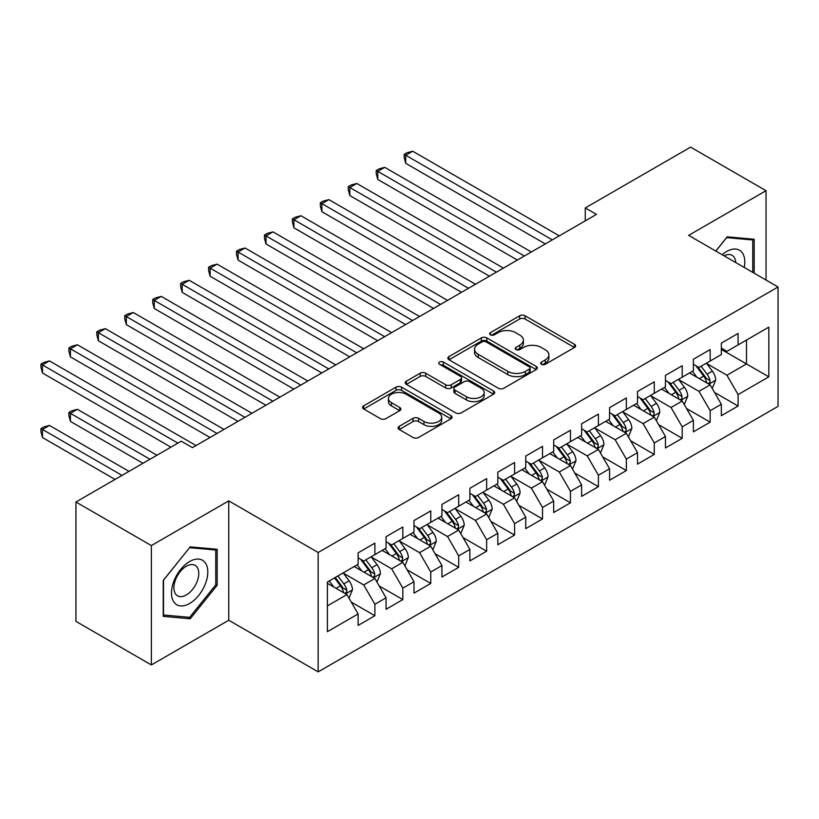 <?xml version="1.0" encoding="UTF-8"?>
<svg xmlns="http://www.w3.org/2000/svg" width="819" height="819" viewBox="0 0 819 819"><rect width="100%" height="100%" fill="white"/><g stroke="black" fill="none" stroke-linecap="round" stroke-linejoin="round"><path stroke-width="1.23" d="M541.482 364.301A2.713 1.566 0 0 0 545.321 364.301L574.457 347.481A3.88 2.242 0 0 0 575.593 345.894A3.88 2.242 0 0 0 574.457 344.308L525.092 315.806A3.88 2.242 0 0 0 519.615 315.806L490.468 332.637A2.713 1.566 0 0 0 489.68 333.743A2.713 1.566 0 0 0 490.468 334.848A2.713 1.566 0 0 0 494.307 334.848L498.085 332.668A12.408 7.166 0 0 1 515.632 332.668L519.748 335.043A12.408 7.166 0 0 1 523.382 340.11A12.408 7.166 0 0 1 519.748 345.178L515.98 347.358A2.713 1.566 0 0 0 515.182 348.464A2.713 1.566 0 0 0 515.98 349.57A2.713 1.566 0 0 0 519.819 349.57L523.587 347.399A12.408 7.166 0 0 1 541.134 347.399L545.249 349.774A12.408 7.166 0 0 1 548.884 354.842A12.408 7.166 0 0 1 545.249 359.91L541.482 362.08A2.713 1.566 0 0 0 540.683 363.196A2.713 1.566 0 0 0 541.482 364.301L541.482 362.08M399.211 426.33A3.88 2.242 0 0 0 398.085 427.907A3.88 2.242 0 0 0 399.211 429.494L413.063 437.489A3.88 2.242 0 0 0 418.55 437.489L450.911 418.806A3.88 2.242 0 0 0 452.047 417.219A3.88 2.242 0 0 0 450.911 415.642L401.545 387.141A3.88 2.242 0 0 0 396.058 387.141L363.697 405.825A3.88 2.242 0 0 0 362.561 407.401A3.88 2.242 0 0 0 363.697 408.988L380.425 418.652A3.88 2.242 0 0 0 385.913 418.652L399.764 410.647A3.88 2.242 0 0 0 400.901 409.07A3.88 2.242 0 0 0 399.764 407.483L391.472 402.692A10.371 5.989 0 0 1 388.431 398.464A10.371 5.989 0 0 1 394.83 392.925A10.371 5.989 0 0 1 406.142 394.226L438.636 412.991A10.371 5.989 0 0 1 441.676 417.219A10.371 5.989 0 0 1 435.278 422.758A10.371 5.989 0 0 1 423.966 421.457L418.55 418.335A3.88 2.242 0 0 0 413.063 418.335L399.211 426.33L399.211 429.494M151.372 545.567L151.372 664.936L228.757 620.249L228.757 500.88L151.372 545.567L75.932 502.006L181.265 441.195L192.434 447.645L596.447 214.394L585.268 207.944L585.268 220.854M228.757 500.88L318.161 552.497L778.05 286.988L778.05 406.357L318.161 671.867L318.161 552.497M766.031 280.047L766.031 190.684L688.646 235.37L778.05 286.988M766.031 190.684L690.601 147.133L585.268 207.944M498.351 388.247A3.88 2.242 0 0 0 503.839 388.247L536.199 369.564A3.88 2.242 0 0 0 537.336 367.977A3.88 2.242 0 0 0 536.199 366.4L486.834 337.899A3.88 2.242 0 0 0 481.357 337.899L448.996 356.582A3.88 2.242 0 0 0 447.86 358.159A3.88 2.242 0 0 0 448.996 359.746L498.351 388.247M440.612 364.885A2.713 1.566 0 0 1 443.366 365.274L443.366 362.039L493.56 391.021A3.88 2.242 0 0 1 494.696 392.598A3.88 2.242 0 0 1 493.56 394.185L461.199 412.868A3.88 2.242 0 0 1 455.712 412.868L406.347 384.367L406.347 381.204A3.88 2.242 0 0 0 405.21 382.78A3.88 2.242 0 0 0 406.347 384.367M406.347 381.204L420.198 373.208A3.88 2.242 0 0 1 425.685 373.208L445.7 384.766A3.88 2.242 0 0 0 451.187 384.766L460.37 379.463A3.88 2.242 0 0 0 461.506 377.876A3.88 2.242 0 0 0 460.37 376.29L439.527 364.26A2.713 1.566 0 0 1 438.738 363.155A2.713 1.566 0 0 1 440.407 361.701A2.713 1.566 0 0 1 443.366 362.039M721.334 349.416L746.478 363.933L746.478 340.059L768.826 327.15L738.093 344.891L738.093 333.446L721.334 343.12L721.334 354.576L710.155 361.025L710.155 349.57L693.396 359.254L693.396 370.71L682.217 377.16L682.217 365.704L665.458 375.378L665.458 386.834L654.279 393.284L654.279 381.838L637.51 391.513L637.51 402.968L626.34 409.418L626.34 397.962L609.571 407.647L609.571 419.093L598.402 425.552L598.402 414.097L581.633 423.771L581.633 435.227L570.464 441.676L570.464 430.231L553.695 439.905L553.695 451.361L542.516 457.811L542.516 446.355L525.757 456.04L525.757 467.485L514.578 473.945L514.578 462.489L497.819 472.164L497.819 483.619L486.64 490.069L486.64 478.624L469.881 488.298L469.881 499.754L458.701 506.203L458.701 494.748L441.943 504.432L441.943 515.878L430.763 522.338L430.763 510.882L413.994 520.556L413.994 532.012L402.825 538.462L402.825 527.016L386.056 536.691L386.056 548.146L374.887 554.596L374.887 543.14L358.118 552.825L358.118 564.271L327.385 582.022L327.385 631.705L358.118 613.953L346.939 594.604L327.385 583.312M768.826 327.15L768.826 376.832L738.093 394.584L726.924 375.225L706.664 363.523M714.485 392.403L738.093 406.029L738.093 394.584M738.093 406.029L721.334 415.714L721.334 404.258L710.155 410.708L698.986 391.349L678.726 379.658M686.547 408.538L710.155 422.164L710.155 410.708M710.155 422.164L693.396 431.838L693.396 420.393L682.217 426.842L671.037 407.483L650.788 395.792M658.609 424.662L682.217 438.298L682.217 426.842M682.217 438.298L665.458 447.973L665.458 436.517L654.279 442.977L643.099 423.618L622.849 411.916M630.671 440.796L654.279 454.422L654.279 442.977M654.279 454.422L637.51 464.107L637.51 452.651L626.34 459.101L615.161 439.742L594.901 428.05M602.733 456.92L626.34 470.556L626.34 459.101M626.34 470.556L609.571 480.231L609.571 468.785L598.402 475.235L587.223 455.876L566.963 444.185M574.795 473.054L598.402 486.691L598.402 475.235M598.402 486.691L581.633 496.365L581.633 484.909L570.464 491.359L559.285 472.01L539.025 460.309M546.846 489.189L570.464 502.815L570.464 491.359M570.464 502.815L553.695 512.499L553.695 501.044L542.516 507.493L531.347 488.134L511.087 476.443M518.908 505.313L542.516 518.949L542.516 507.493M542.516 518.949L525.757 528.624L525.757 517.178L514.578 523.628L503.409 504.269L483.149 492.577M490.97 521.447L514.578 535.073L514.578 523.628M514.578 535.073L497.819 544.758L497.819 533.302L486.64 539.752L475.46 520.403L455.21 508.701M463.032 537.581L486.64 551.207L486.64 539.752M486.64 551.207L469.881 560.892L469.881 549.436L458.701 555.886L447.522 536.527L427.272 524.836M435.094 553.705L458.701 567.342L458.701 555.886M458.701 567.342L441.943 577.016L441.943 565.56L430.763 572.02L419.584 552.661L399.334 540.97M407.156 569.84L430.763 583.466L430.763 572.02M430.763 583.466L413.994 593.151L413.994 581.695L402.825 588.144L391.646 568.795L371.386 557.094M379.217 585.974L402.825 599.6L402.825 588.144M402.825 599.6L386.056 609.275L386.056 597.829L374.887 604.279L363.708 584.92L343.448 573.228M351.279 602.098L374.887 615.734L374.887 604.279M374.887 615.734L358.118 625.409L358.118 613.953M358.118 557.821L363.708 561.046L374.887 554.596M327.385 605.896L346.939 594.604M386.056 541.687L391.646 544.922L402.825 538.462M363.708 584.92L374.887 578.47L354.207 566.533M386.056 597.829L374.887 578.47M413.994 525.563L419.584 528.787L430.763 522.338M391.646 568.795L402.825 562.336L382.145 550.399M413.994 581.695L402.825 562.336M441.943 509.428L447.522 512.653L458.701 506.203M419.584 552.661L430.763 546.212L410.084 534.275M441.943 565.56L430.763 546.212M469.881 493.294L475.46 496.529L486.64 490.069M447.522 536.527L458.701 530.077L438.022 518.14M469.881 549.436L458.701 530.077M497.819 477.17L503.409 480.395L514.578 473.945M475.46 520.403L486.64 513.943L465.97 502.006M497.819 533.302L486.64 513.943M525.757 461.036L531.347 464.26L542.516 457.811M503.409 504.269L514.578 497.819L493.908 485.882M525.757 517.178L514.578 497.819M553.695 444.912L559.285 448.136L570.464 441.676M531.347 488.134L542.516 481.685L521.846 469.748M553.695 501.044L542.516 481.685M581.633 428.777L587.223 432.002L598.402 425.552M559.285 472.01L570.464 465.55L549.784 453.613M581.633 484.909L570.464 465.55M609.571 412.643L615.161 415.868L626.34 409.418M587.223 455.876L598.402 449.426L577.723 437.489M609.571 468.785L598.402 449.426M637.51 396.519L643.099 399.744L654.279 393.284M615.161 439.742L626.34 433.292L605.661 421.355M637.51 452.651L626.34 433.292M665.458 380.385L671.037 383.609L682.217 377.16M643.099 423.618L654.279 417.158L633.599 405.221M665.458 436.517L654.279 417.158M693.396 364.25L698.986 367.475L710.155 361.025M671.037 407.483L682.217 401.034L661.537 389.097M693.396 420.393L682.217 401.034M721.334 348.126L726.924 351.351L738.093 344.891M698.986 391.349L710.155 384.899L689.485 372.962M721.334 404.258L710.155 384.899M75.932 502.006L75.932 621.375L151.372 664.936M228.757 620.249L318.161 671.867M726.924 375.225L746.478 363.933L768.826 376.832M754.166 273.198L754.166 239.25L727.2 236.845L715.786 251.044M217.168 585.237L217.168 549.283L190.203 546.877L163.237 580.415L163.237 616.369L190.203 618.775L217.168 585.237L215.766 584.428M542.567 364.68L545.249 363.134A12.408 7.166 0 0 0 548.884 358.067L548.884 354.842M523.382 340.11L523.382 343.335A12.408 7.166 0 0 1 519.748 348.403L517.065 349.959M574.406 347.502L525.092 319.031A3.88 2.242 0 0 0 519.615 319.031L491.554 335.237M536.148 369.594L486.834 341.124A3.88 2.242 0 0 0 481.357 341.124L449.047 359.776M529.35 369.093A2.713 1.566 0 0 0 530.139 367.977A2.713 1.566 0 0 0 529.35 366.871L486.015 341.851A2.713 1.566 0 0 0 482.176 341.851L478.204 344.154A12.408 7.166 0 0 0 474.559 349.222A12.408 7.166 0 0 0 478.204 354.289L507.821 371.386A12.408 7.166 0 0 0 525.368 371.386L529.35 369.093L529.35 372.317A2.713 1.566 0 0 0 530.139 371.212L530.139 367.977M474.559 349.222L474.559 352.446A12.408 7.166 0 0 0 478.204 357.514L478.204 354.289M529.35 372.317L525.368 374.611A12.408 7.166 0 0 1 507.821 374.611L478.204 357.514M406.398 384.398L420.198 376.433L420.198 373.208M461.506 377.876L461.506 381.101A3.88 2.242 0 0 1 460.37 382.688L451.187 387.991A3.88 2.242 0 0 1 445.7 387.991L425.685 376.433A3.88 2.242 0 0 0 420.198 376.433M443.366 365.274L493.509 394.215M466.472 396.754A10.371 5.989 0 0 0 477.784 398.054A10.371 5.989 0 0 0 484.183 392.526A10.371 5.989 0 0 0 481.142 388.288L469.696 381.674A3.88 2.242 0 0 0 464.209 381.674L455.026 386.977A3.88 2.242 0 0 0 453.89 388.564A3.88 2.242 0 0 0 455.026 390.151L466.472 396.754L466.472 399.979A10.371 5.989 0 0 0 477.784 401.279A10.371 5.989 0 0 0 484.183 395.751L484.183 392.526M453.89 388.564L453.89 391.789A3.88 2.242 0 0 0 455.026 393.376L455.026 390.151M466.472 399.979L455.026 393.376M441.676 417.219L441.676 420.444A10.371 5.989 0 0 1 435.278 425.982A10.371 5.989 0 0 1 423.966 424.682L418.55 421.56A3.88 2.242 0 0 0 413.063 421.56L399.273 429.525M388.431 398.464L388.431 401.689A10.371 5.989 0 0 0 391.472 405.917L391.472 402.692M399.713 410.677L391.472 405.917M450.859 418.837L401.545 390.366A3.88 2.242 0 0 0 396.058 390.366L363.749 409.019M187.356 617.127L190.203 618.775M712.223 388.482L715.683 380.026A10.473 6.05 -120 0 0 712.346 371.109L706.408 363.186M696.949 377.283L692.444 371.253M690.335 373.454L689.823 372.768M405.702 227.836L489.434 276.177L349.826 195.577L349.826 187.51L356.808 183.476L503.409 268.11M708.179 383.763L709.807 382.299L710.032 380.477A10.473 6.05 -120 0 0 707.043 374.181L701.105 366.257M697.716 366.748L705.046 376.535A5.334 3.081 60 0 1 706.019 378.153L710.032 380.477M695.874 365.683L703.685 376.116A10.473 6.05 60 0 1 706.684 382.412L706.889 383.016M552.303 239.885L405.702 155.252L412.684 151.218L559.285 235.852M545.311 243.919L405.702 163.309L405.702 155.252L404.166 154.361L406.961 152.743L412.684 151.218M405.702 163.309L404.166 157.586L404.166 154.361M684.285 404.617L687.745 396.161A10.473 6.05 -120 0 0 684.408 387.244L678.47 379.32M669.01 393.407L664.506 387.387M662.397 389.588L661.875 388.902M377.764 243.97L461.496 292.311L321.877 211.701L321.877 203.634L328.869 199.611L475.46 284.244M680.241 399.897L681.869 398.433L682.094 396.611A10.473 6.05 -120 0 0 679.094 390.305L673.167 382.381M669.778 382.882L677.108 392.67A5.334 3.081 60 0 1 678.071 394.287L682.094 396.611M667.935 381.818L675.747 392.24A10.473 6.05 60 0 1 678.746 398.546L678.951 399.15M656.347 420.741L659.807 412.295A10.473 6.05 -120 0 0 656.469 403.378L650.532 395.454M641.072 409.541L636.558 403.521M634.449 405.712L633.937 405.026M349.826 260.094L433.558 308.446L293.939 227.836L293.939 219.768L300.931 215.735L447.522 300.378M652.303 416.021L653.931 414.568L654.156 412.735A10.473 6.05 -120 0 0 651.156 406.439L645.229 398.515M641.84 399.007L649.17 408.794A5.334 3.081 60 0 1 650.132 410.411L654.156 412.735M639.997 397.942L647.809 408.374A10.473 6.05 60 0 1 650.808 414.67L651.013 415.274M524.355 256.019L377.764 171.376L384.746 167.342L531.347 251.986M517.373 260.053L377.764 179.443L377.764 171.376L376.228 170.495L379.023 168.878L384.746 167.342M377.764 179.443L376.228 173.72L376.228 170.495M496.416 272.143L348.28 186.619L351.075 185.012L356.808 183.476M349.826 195.577L348.28 189.844L348.28 186.619M744.246 267.465A25.686 14.824 120 0 0 742.372 252.907A25.686 14.824 120 0 0 722.174 254.729M735.749 262.561A17.588 10.156 120 0 0 734.1 257.166A17.588 10.156 120 0 0 732.125 255.333A17.588 10.156 120 0 0 724.057 255.815M726.586 237.602L752.763 239.967L752.763 272.389M751.033 238.974L752.763 239.967M715.847 251.075L726.637 237.643M173.915 602.067A25.686 14.824 120 0 0 198.72 595.423A25.686 14.824 120 0 0 205.374 562.94A25.686 14.824 120 0 0 180.559 569.584A25.686 14.824 120 0 0 173.915 602.067M175.573 593.99A17.588 10.156 120 0 0 177.549 595.822A17.588 10.156 120 0 0 193.908 587.612A17.588 10.156 120 0 0 197.103 567.198A17.588 10.156 120 0 0 195.127 565.366A17.588 10.156 120 0 0 178.767 573.576A17.588 10.156 120 0 0 175.573 593.99M189.639 547.676L215.766 549.999L215.766 584.838L189.639 617.331L163.524 614.997L163.524 580.169L189.588 547.635M214.035 549.006L215.766 549.999M628.408 436.875L631.869 428.419A10.473 6.05 -120 0 0 628.531 419.502L622.594 411.578M613.134 425.665L608.619 419.645M606.51 421.846L605.999 421.161M321.877 276.228L405.62 324.57L266.001 243.97L266.001 235.903L272.983 231.869L419.584 316.503M624.365 432.156L625.992 430.692L626.218 428.869A10.473 6.05 -120 0 0 623.218 422.573L617.28 414.649M613.892 415.141L621.232 424.928A5.334 3.081 60 0 1 622.194 426.545L626.218 428.869M612.059 414.076L619.87 424.508A10.473 6.05 60 0 1 622.86 430.804L623.075 431.408M600.47 453.009L603.931 444.553A10.473 6.05 -120 0 0 600.593 435.636L594.655 427.713M585.196 441.799L580.681 435.78M578.572 437.981L578.06 437.295M293.939 292.363L377.672 340.704L238.063 260.094L238.063 252.027L245.045 248.003L391.646 332.637M596.427 448.28L598.044 446.826L598.279 444.993A10.473 6.05 -120 0 0 595.28 438.697L589.342 430.774M585.954 431.275L593.284 441.052A5.334 3.081 60 0 1 594.256 442.68L598.279 444.993M584.111 430.21L591.932 440.632A10.473 6.05 60 0 1 594.922 446.939L595.137 447.543M468.478 288.278L320.342 202.754L323.136 201.136L328.869 199.611M321.877 211.701L320.342 205.978L320.342 202.754M440.54 304.412L292.403 218.878L295.198 217.27L300.931 215.735M293.939 227.836L292.403 222.113L292.403 218.878M572.532 469.133L575.992 460.677A10.473 6.05 -120 0 0 572.645 451.771L566.717 443.847M557.258 457.934L552.743 451.904M550.634 454.105L550.122 453.419M266.001 308.487L349.733 356.828L210.125 276.228L210.125 268.161L217.107 264.127L363.708 348.771M568.488 464.414L570.106 462.96L570.341 461.128A10.473 6.05 -120 0 0 567.342 454.832L561.404 446.908M558.015 447.399L565.345 457.186A5.334 3.081 60 0 1 566.318 458.804L570.341 461.128M556.173 446.335L563.984 456.767A10.473 6.05 60 0 1 566.983 463.063L567.198 463.667M412.602 320.536L264.465 235.012L267.26 233.405L272.983 231.869M266.001 243.97L264.465 238.237L264.465 235.012M544.584 485.268L548.054 476.812A10.473 6.05 -120 0 0 544.707 467.895L538.779 459.971M529.32 474.058L524.805 468.038M522.696 470.239L522.184 469.553M238.063 324.621L321.795 372.962L182.187 292.363L182.187 284.295L189.169 280.262L335.77 364.895M540.55 480.548L542.168 479.084L542.393 477.262A10.473 6.05 -120 0 0 539.404 470.966L533.466 463.042M530.077 463.534L537.407 473.321A5.334 3.081 60 0 1 538.38 474.938L542.393 477.262M528.235 462.469L536.046 472.901A10.473 6.05 60 0 1 539.045 479.197L539.26 479.801M384.664 336.67L236.527 251.146L239.322 249.529L245.045 248.003M238.063 260.094L236.527 254.371L236.527 251.146M516.646 501.402L520.116 492.946A10.473 6.05 -120 0 0 516.769 484.029L510.831 476.105M501.382 490.192L496.867 484.172M494.758 486.373L494.246 485.687M210.125 340.755L293.857 389.097L154.248 308.487L154.248 300.419L161.23 296.386L307.831 381.03M512.612 496.672L514.23 495.219L514.455 493.386A10.473 6.05 -120 0 0 511.466 487.09L505.528 479.166M502.139 479.668L509.469 489.445A5.334 3.081 60 0 1 510.442 491.072L514.455 493.386M500.296 478.603L508.108 489.025A10.473 6.05 60 0 1 511.107 495.321L511.322 495.935M356.726 352.805L208.589 267.27L211.384 265.663L217.107 264.127M210.125 276.228L208.589 270.505L208.589 267.27M488.708 517.526L492.168 509.07A10.473 6.05 -120 0 0 488.83 500.163L482.893 492.239M473.433 506.326L468.929 500.296M466.82 502.497L466.298 501.812M182.187 356.879L265.919 405.221L126.31 324.621L126.31 316.554L133.292 312.52L279.893 397.164M484.664 512.807L486.291 511.353L486.517 509.52A10.473 6.05 -120 0 0 483.517 503.224L477.59 495.3M474.201 495.792L481.531 505.579A5.334 3.081 60 0 1 482.504 507.196L486.517 509.52M472.358 494.727L480.169 505.159A10.473 6.05 60 0 1 483.169 511.455L483.374 512.059M328.788 368.929L180.651 283.405L183.446 281.797L189.169 280.262M182.187 292.363L180.651 286.63L180.651 283.405M460.769 533.66L464.23 525.204A10.473 6.05 -120 0 0 460.892 516.287L454.954 508.364M445.495 522.45L440.991 516.431M438.871 518.632L438.36 517.946M154.248 373.014L237.981 421.355L98.362 340.755L98.362 332.688L105.354 328.654L251.945 413.288M456.726 528.941L458.353 527.477L458.579 525.655A10.473 6.05 -120 0 0 455.579 519.359L449.651 511.435M446.263 511.926L453.593 521.713A5.334 3.081 60 0 1 454.555 523.331L458.579 525.655M444.42 510.861L452.231 521.293A10.473 6.05 60 0 1 455.231 527.59L455.436 528.194M300.839 385.063L152.713 299.539L155.497 297.921L161.23 296.386M154.248 308.487L152.713 302.764L152.713 299.539M432.831 549.784L436.292 541.339A10.473 6.05 -120 0 0 432.954 532.422L427.016 524.498M417.557 538.585L413.042 532.565M410.933 534.766L410.421 534.08M126.3 389.138L210.043 437.489L70.424 356.879L70.424 348.812L77.416 344.779L224.007 429.422M428.787 545.065L430.415 543.611L430.64 541.779A10.473 6.05 -120 0 0 427.641 535.483L421.703 527.559M418.325 528.06L425.655 537.837A5.334 3.081 60 0 1 426.617 539.465L430.64 541.779M416.482 526.996L424.293 537.418A10.473 6.05 60 0 1 427.283 543.714L427.498 544.328M272.901 401.187L124.764 315.663L127.559 314.056L133.292 312.52M126.31 324.621L124.764 318.898L124.764 315.663M404.893 565.919L408.353 557.463A10.473 6.05 -120 0 0 405.016 548.546L399.078 540.632M389.619 554.719L385.104 548.689M382.995 550.89L382.483 550.204M98.362 405.272L170.925 447.164L42.486 373.014L42.486 364.946L49.468 360.913L196.069 445.556M400.849 561.199L402.467 559.735L402.702 557.913A10.473 6.05 -120 0 0 399.703 551.617L393.765 543.693M390.376 544.185L397.706 553.972A5.334 3.081 60 0 1 398.679 555.589L402.702 557.913M388.534 543.12L396.355 553.552A10.473 6.05 60 0 1 399.344 559.848L399.559 560.452M244.963 417.321L96.826 331.797L99.621 330.18L105.354 328.654M98.362 340.755L96.826 335.022L96.826 331.797M376.955 582.053L380.415 573.597A10.473 6.05 -120 0 0 377.068 564.68L371.14 556.756M361.681 570.843L357.166 564.823M355.057 567.024L354.545 566.339M156.951 455.231L77.416 409.305L70.424 413.339L70.424 421.406L142.987 463.298M372.911 577.334L374.529 575.87L374.764 574.047A10.473 6.05 -120 0 0 371.765 567.741L365.827 559.827M362.438 560.319L369.768 570.106A5.334 3.081 60 0 1 370.741 571.723L374.764 574.047M360.595 559.254L368.407 569.686A10.473 6.05 60 0 1 371.406 575.982L371.621 576.586M70.424 421.406L68.888 415.683L68.888 412.448L149.969 459.264M68.888 412.448L71.683 410.841L77.416 409.305M217.025 433.456L68.888 347.932L71.683 346.314L77.416 344.779M70.424 356.879L68.888 351.156L68.888 347.932M349.007 598.177L352.477 589.731A10.473 6.05 -120 0 0 349.129 580.814L343.202 572.89M333.743 586.977L329.228 580.958M129.013 471.365L49.468 425.44L42.486 429.473L42.486 437.541L115.049 479.422M344.973 593.458L346.591 592.004L346.826 590.171A10.473 6.05 -120 0 0 343.826 583.875L337.889 575.952M335.268 577.467L341.83 586.23A5.334 3.081 60 0 1 342.803 587.858L346.826 590.171M334.541 577.886L340.469 585.81A10.473 6.05 60 0 1 343.468 592.106L343.683 592.721M42.486 437.541L40.95 431.808L40.95 428.583L122.031 475.399M40.95 428.583L43.745 426.965L49.468 425.44M177.907 443.13L40.95 364.056L43.745 362.448L49.468 360.913M42.486 373.014L40.95 367.281L40.95 364.056M545.249 363.134L545.249 359.91M515.98 349.57L515.98 347.358M519.748 348.403L519.748 345.178M490.468 334.848L490.468 332.637M519.615 319.031L519.615 315.806M525.092 319.031L525.092 315.806M574.457 347.481L574.457 344.308M448.996 359.746L448.996 356.582M481.357 341.124L481.357 337.899M486.834 341.124L486.834 337.899M536.199 369.564L536.199 366.4M507.821 374.611L507.821 371.386M525.368 374.611L525.368 371.386M425.685 376.433L425.685 373.208M445.7 387.991L445.7 384.766M451.187 387.991L451.187 384.766M460.37 382.688L460.37 379.463M493.56 394.185L493.56 391.021M413.063 421.56L413.063 418.335M418.55 421.56L418.55 418.335M423.966 424.682L423.966 421.457M399.764 410.647L399.764 407.483M363.697 408.988L363.697 405.825M396.058 390.366L396.058 387.141M401.545 390.366L401.545 387.141M450.911 418.806L450.911 415.642M708.844 384.142L715.622 380.231M707.043 374.181L712.346 371.109M699.313 378.634L703.685 376.116M680.906 400.276L687.684 396.365M679.094 390.305L684.408 387.244M671.375 394.768L675.747 392.24M652.968 416.4L659.735 412.489M651.156 406.439L656.469 403.378M643.427 410.903L647.809 408.374M625.03 432.534L631.797 428.624M623.218 422.573L628.531 419.502M615.489 427.027L619.87 424.508M597.082 448.669L603.859 444.758M595.28 438.697L600.593 435.636M587.551 443.161L591.932 440.632M569.144 464.793L575.921 460.882M567.342 454.832L572.645 451.771M559.612 459.295L563.984 456.767M541.205 480.927L547.983 477.016M539.404 470.966L544.707 467.895M531.674 475.419L536.046 472.901M513.267 497.061L520.045 493.151M511.466 487.09L516.769 484.029M503.736 491.554L508.108 489.025M485.329 513.185L492.106 509.275M483.517 503.224L488.83 500.163M475.798 507.688L480.169 505.159M457.391 529.32L464.168 525.409M455.579 519.359L460.892 516.287M447.86 523.812L452.231 521.293M429.453 545.454L436.22 541.543M427.641 535.483L432.954 532.422M419.912 539.946L424.293 537.418M401.505 561.578L408.282 557.667M399.703 551.617L405.016 548.546M391.973 556.081L396.355 553.552M373.566 577.712L380.344 573.802M371.765 567.741L377.068 564.68M364.035 572.205L368.407 569.686M345.628 593.847L352.405 589.926M343.826 583.875L349.129 580.814M336.097 588.339L340.469 585.81"/></g></svg>
